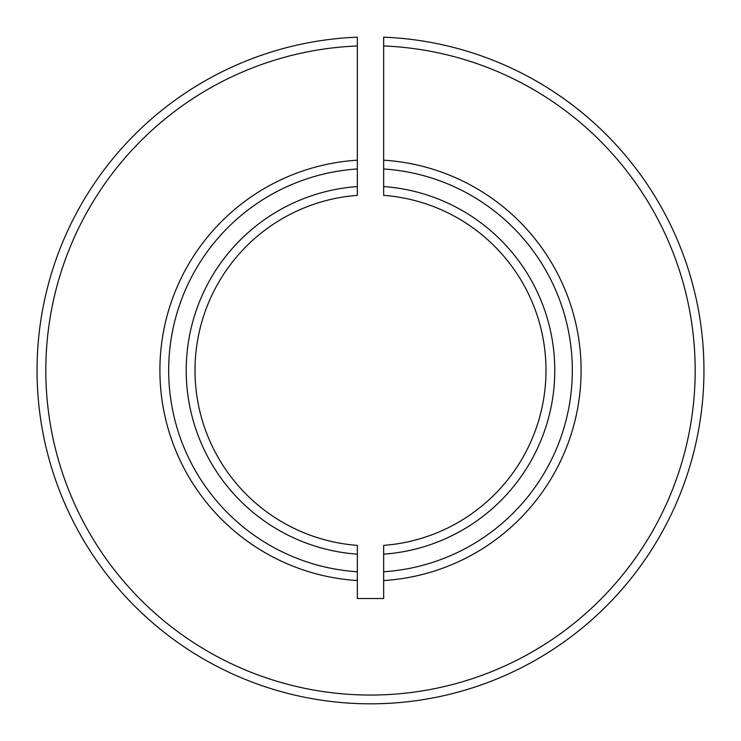 <?xml version="1.0" encoding="UTF-8"?>
<svg xmlns="http://www.w3.org/2000/svg" width="741" height="741" viewBox="0 0 741 741"><rect width="100%" height="100%" fill="white"/><g stroke="black" fill="none" stroke-linecap="round" stroke-linejoin="round"><path stroke-width="1.11" d="M357.338 45.961A324.678 324.678 0 0 0 45.822 370.37A324.678 324.678 0 0 0 370.5 695.049A324.678 324.678 0 0 0 695.178 370.37A324.678 324.678 0 0 0 383.662 45.961L383.662 37.18A333.45 333.45 0 0 1 703.95 370.37A333.45 333.45 0 0 1 370.5 703.82A333.45 333.45 0 0 1 37.05 370.37A333.45 333.45 0 0 1 357.338 37.18L357.338 195.365A175.497 175.497 0 0 0 195.003 370.37A175.497 175.497 0 0 0 357.338 545.376L357.338 580.555A210.601 210.601 0 0 1 159.899 370.37A210.601 210.601 0 0 1 357.338 160.186M357.338 168.976A201.821 201.821 0 0 0 168.679 370.37A201.821 201.821 0 0 0 357.338 571.765M383.662 195.365L383.662 186.565A184.277 184.277 0 0 1 554.777 370.37A184.277 184.277 0 0 1 383.662 554.175L383.662 545.376A175.497 175.497 0 0 0 545.997 370.37A175.497 175.497 0 0 0 383.662 195.365M575.164 107.121C586.057 115.364 599.849 128.221 600.627 129.054C599.877 128.249 586.112 115.411 575.164 107.121C563.79 97.969 545.941 86.669 543.292 85.187C546.071 86.743 563.771 97.969 575.164 107.121M116.652 154.156L111.613 160.204M357.338 554.175A184.277 184.277 0 0 1 186.223 370.37A184.277 184.277 0 0 1 357.338 186.565M357.338 580.555L357.338 598.524L383.662 598.524L383.662 571.765A201.821 201.821 0 0 0 572.321 370.37A201.821 201.821 0 0 0 383.662 168.976L383.662 45.961M263.342 54.602L258.665 56.233M383.662 571.765L383.662 554.175M383.662 186.565L383.662 168.976M383.662 160.186A210.601 210.601 0 0 1 581.101 370.37A210.601 210.601 0 0 1 383.662 580.555"/></g></svg>
